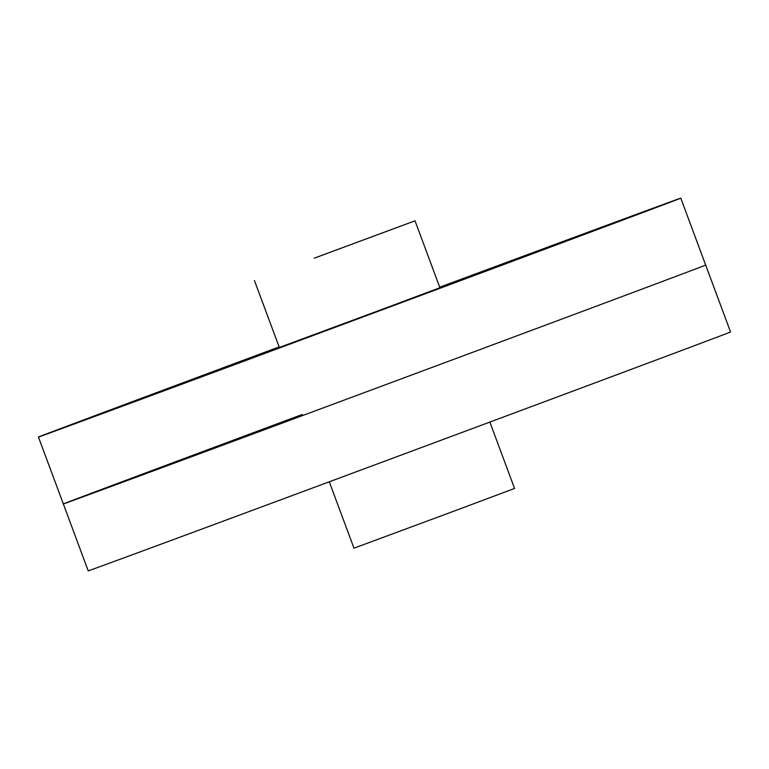 <?xml version="1.0" encoding="UTF-8"?>
<svg xmlns="http://www.w3.org/2000/svg" width="769" height="769" viewBox="0 0 769 769"><rect width="100%" height="100%" fill="white"/><g stroke="black" fill="none" stroke-linecap="round" stroke-linejoin="round"><path stroke-width="1.15" d="M317.597 256.933L401.639 225.798L317.597 256.933M466.735 354.509A342.657 0.577 -20.4 0 0 705.663 265.055A342.657 0.577 159.6 0 1 466.735 354.509A342.657 0.577 159.6 0 1 63.337 503.945A342.657 0.577 -20.4 0 0 466.735 354.509M314.175 258.182L415.029 220.818L314.175 258.182M415.029 220.818L439.906 287.731L380.174 310.09L279.33 347.453L254.443 280.541M279.128 346.925A342.657 0.577 -20.4 0 0 277.378 347.578A342.657 0.577 -20.4 0 0 38.45 437.032A342.657 0.577 -20.4 0 0 441.848 287.606A342.657 0.577 -20.4 0 0 680.786 198.152A342.657 0.577 -20.4 0 0 439.714 287.202M38.45 437.032L63.337 503.945A342.657 0.577 159.6 0 1 302.265 414.491M329.286 481.798L353.971 548.182L454.825 510.818L514.557 488.459L489.872 422.075M680.786 198.152L730.55 331.968A342.657 0.577 159.6 0 1 491.622 421.422A342.657 0.577 159.6 0 1 88.214 570.848L63.337 503.945"/></g></svg>
